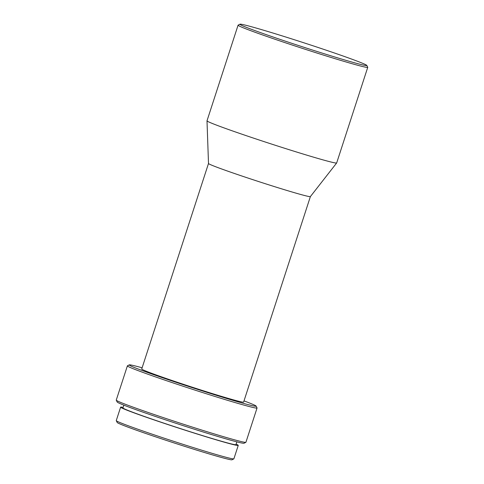 <?xml version="1.0" encoding="UTF-8"?>
<svg xmlns="http://www.w3.org/2000/svg" width="484" height="484" viewBox="0 0 484 484"><rect width="100%" height="100%" fill="white"/><g stroke="black" fill="none" stroke-linecap="round" stroke-linejoin="round"><path stroke-width="0.73" d="M123.105 407.401A61.843 1.972 18 0 0 120.619 407.171L116.257 420.596A61.843 1.972 18 0 0 116.269 420.663L117.207 422.502A60.379 1.924 18 0 0 135.338 429.816A60.379 1.924 18 0 0 196.329 450.011A60.379 1.924 18 0 0 231.999 459.8L233.839 458.862A61.843 1.972 18 0 0 233.887 458.814L238.249 445.389A61.843 1.972 18 0 0 236.101 444.118M116.269 420.663A61.843 1.972 18 0 0 134.836 428.159A61.843 1.972 18 0 0 197.303 448.837A61.843 1.972 18 0 0 233.839 458.862M120.619 407.171A61.843 1.972 18 0 0 139.198 414.734A61.843 1.972 18 0 0 202.53 435.685A61.843 1.972 18 0 0 238.249 445.389M123.837 405.138L122.936 407.921A59.405 1.894 18 0 0 140.783 415.187A59.405 1.894 18 0 0 201.622 435.316A59.405 1.894 18 0 0 235.932 444.639L236.839 441.856M142.121 367.792A66.713 2.13 18 0 0 129.276 364.875L127.437 365.813A68.171 2.172 18 0 0 127.383 365.868L116.251 400.123A68.171 2.172 18 0 0 116.263 400.201L117.201 402.035A66.713 2.13 18 0 0 137.232 410.123A66.713 2.13 18 0 0 204.617 432.43A66.713 2.13 18 0 0 244.033 443.247L245.872 442.309A68.171 2.172 18 0 0 245.926 442.255L257.052 408A68.171 2.172 18 0 0 257.04 407.927L256.103 406.088A66.713 2.13 18 0 0 244.003 400.891M116.263 400.201A68.171 2.172 18 0 0 136.736 408.46A68.171 2.172 18 0 0 205.597 431.256A68.171 2.172 18 0 0 245.872 442.309M127.383 365.868A68.171 2.172 18 0 0 147.862 374.205A68.171 2.172 18 0 0 217.679 397.304A68.171 2.172 18 0 0 257.052 408M129.276 364.875A66.713 2.13 18 0 0 149.266 373.091A66.713 2.13 18 0 0 218.514 395.979A66.713 2.13 18 0 0 256.103 406.088M239.967 24.2A66.713 2.13 18 0 0 259.956 32.416A66.713 2.13 18 0 0 329.205 55.297A66.713 2.13 18 0 0 366.799 65.407A66.713 2.13 18 0 0 346.768 57.324A66.713 2.13 18 0 0 279.383 35.017A66.713 2.13 18 0 0 239.967 24.2L238.128 25.138A68.171 2.172 18 0 0 238.074 25.192L207.007 120.812A68.171 2.172 18 0 0 207.001 120.837A68.171 2.172 18 0 0 227.486 129.149A68.171 2.172 18 0 0 296.958 152.133A68.171 2.172 18 0 0 336.664 162.969L310.377 196.601A53.567 1.706 18 0 1 279.177 188.088A53.567 1.706 18 0 1 224.594 170.029A53.567 1.706 18 0 1 208.501 163.495L141.727 368.996A53.567 1.706 18 0 0 157.82 375.548A53.567 1.706 18 0 0 212.676 393.692A53.567 1.706 18 0 0 243.609 402.101L310.383 196.589M238.074 25.192A68.171 2.172 18 0 0 258.559 33.529A68.171 2.172 18 0 0 328.376 56.622A68.171 2.172 18 0 0 367.749 67.324A68.171 2.172 18 0 0 367.737 67.246L366.799 65.407M336.664 162.969A68.171 2.172 18 0 0 336.676 162.945L367.749 67.324M208.501 163.495L207.001 120.837"/></g></svg>
